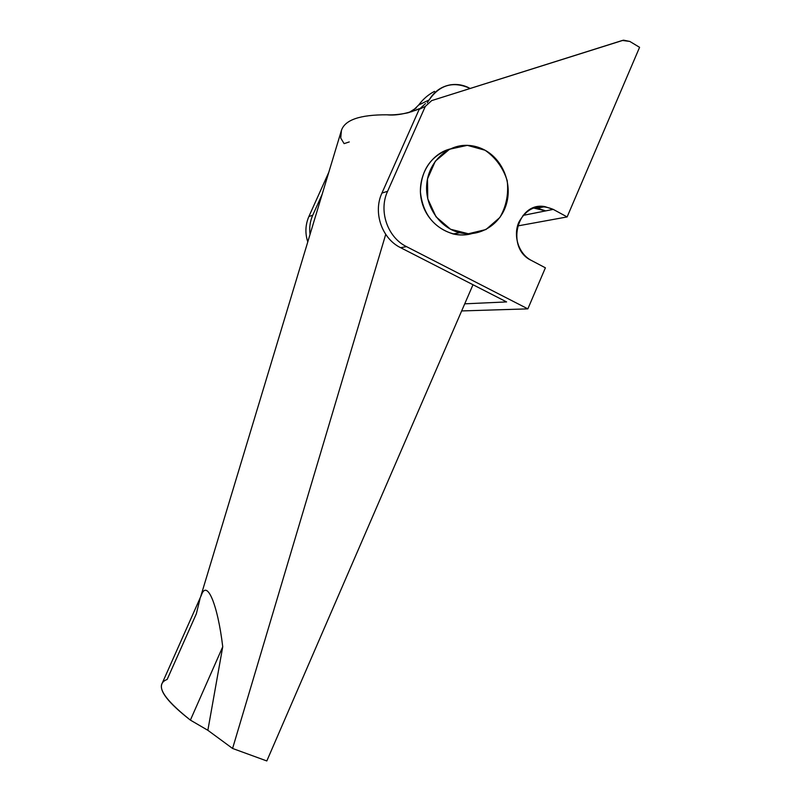 <?xml version="1.0" encoding="UTF-8"?>
<svg xmlns="http://www.w3.org/2000/svg" width="801" height="801" viewBox="0 0 801 801"><rect width="100%" height="100%" fill="white"/><g stroke="black" fill="none" stroke-linecap="round" stroke-linejoin="round"><path stroke-width="1.2" d="M411.804 111.75L418.643 105.041C423.108 99.074 428.395 94.518 434.522 91.364C428.395 94.518 423.108 99.074 418.643 105.041L411.804 111.75M349.256 141.937L344.11 143.629L340.725 138.042L341.436 130.403M473.001 284.725L266.813 760.95L232.58 748.464L207.849 730.292L190.388 720.109L207.849 730.292L232.58 748.464L266.813 760.95L473.001 284.725M419.524 108.636C406.848 113.722 395.994 115.775 386.963 114.803C393.031 115.124 399.979 114.463 407.819 112.841L417.261 109.717M427.233 102.758L429.206 99.875L418.643 105.041L429.206 99.875C434.352 91.294 441.651 86.248 451.093 84.736C457.731 83.885 464.089 85.126 470.167 88.47C453.426 80.851 439.769 84.646 429.206 99.875L427.233 102.758M222.738 646.757L190.388 720.109L222.738 646.757C217.692 604.405 206.888 578.712 201.311 595.333C206.888 578.702 217.692 604.395 222.738 646.757L207.859 730.282M201.311 595.333L162.042 683.593C158.698 690.582 168.15 702.757 190.388 720.109C162.353 697.851 154.613 684.294 167.159 679.428L196.325 613.846L200.03 598.747M385.722 234.383L232.58 748.464L385.722 234.383M386.963 114.803C360.09 114.673 344.921 119.87 341.446 130.383L341.056 131.664M533.276 207.98L537.461 208.18L545.681 210.893L553.241 209.381L544.93 206.628C517.176 201.211 505.201 248.33 531.353 260.425L545.391 267.814L527.859 308.866L461.646 310.938L527.859 308.866L406.507 246.628C387.544 237.456 378.372 210.903 387.604 191.279L381.937 193.091C372.825 212.455 381.887 238.648 400.62 247.689L406.507 246.628L400.62 247.689L506.592 301.927L464.73 303.829L506.592 301.927L400.62 247.689C381.887 238.648 372.825 212.455 381.937 193.091L387.604 191.279L425.301 106.423L419.173 109.357L381.937 193.091L419.173 109.357L425.301 106.423L431.659 100.616L623.528 40.17L629.796 41.432L639.578 47.319L567.128 216.931L517.506 225.972L567.128 216.931L553.241 209.381L523.013 215.409L545.681 210.893L533.276 207.98M425.461 103.619L419.173 109.357L425.461 103.619M310.037 234.403C309.156 227.714 310.047 221.336 312.72 215.279L308.886 216.51C305.331 224.751 304.961 233.211 307.774 241.912C304.961 233.211 305.331 224.751 308.886 216.51L312.72 215.279L322.122 194.393L312.72 215.279C310.047 221.336 309.156 227.714 310.037 234.403M328.79 172.295L308.886 216.51L328.79 172.295M629.796 41.432L622.377 40.45L431.659 100.616L425.301 106.423L387.604 191.279C378.372 210.903 387.544 237.456 406.507 246.628L527.859 308.866L545.391 267.814L531.353 260.425C518.738 253.927 512.79 235.965 518.818 222.267C527.018 207.639 538.492 203.344 553.241 209.381L567.128 216.931L639.578 47.319L629.796 41.432M471.979 233.602C451.404 239.609 427.774 225.001 421.917 202.122C415.749 179.324 429.116 154.293 450.062 148.986C430.968 155.634 421.076 169.932 420.395 191.87C422.738 213.747 433.671 227.774 453.196 233.962C459.534 235.434 465.802 235.314 471.979 233.602M485.066 150.238C503.158 160.1 512.52 184.27 506.282 204.485C500.225 224.751 479.559 237.486 459.794 232.711C439.839 228.115 424.77 206.257 426.743 184.23C428.495 162.182 446.868 144.691 467.163 145.341C473.441 145.532 479.409 147.164 485.066 150.238L467.343 145.351L449.571 149.226L435.313 161.191L427.494 178.913L427.744 198.788L436.004 216.771L450.532 229.236L468.365 233.752L485.947 229.537L499.834 217.502C506.322 206.257 508.765 193.952 507.183 180.585C503.058 167.779 495.689 157.667 485.066 150.238M416.37 107.845L408.961 112.561L416.37 107.845M341.446 130.383L200.56 597.015M537.461 208.18L544.93 206.628M453.196 233.962L459.794 232.711"/></g></svg>
